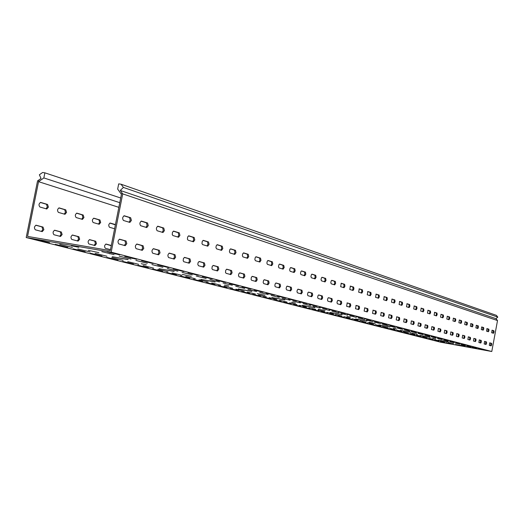 <?xml version="1.0" encoding="UTF-8"?>
<svg xmlns="http://www.w3.org/2000/svg" width="524" height="524" viewBox="0 0 524 524"><rect width="100%" height="100%" fill="white"/><g stroke="black" fill="none" stroke-linecap="round" stroke-linejoin="round"><path stroke-width="0.79" d="M98.885 252.647L88.34 250.348L98.885 252.647M191.286 276.351L182.359 274.432L191.286 276.351M146.307 264.81L141.238 263.716L146.307 264.81M264.974 295.248L257.238 293.61L264.974 295.248M228.87 285.986L224.521 285.063L228.87 285.986M325.116 310.673L318.284 309.245L325.116 310.673M295.49 303.075L291.691 302.276L295.49 303.075M375.125 323.505L369.02 322.234L375.125 323.505M350.386 317.158L347.006 316.457L350.386 317.158M417.366 334.338L411.844 333.205L417.366 334.338M396.393 328.961L393.354 328.332L396.393 328.961M453.522 343.613L448.479 342.585L453.522 343.613M435.516 338.995L432.759 338.425L435.516 338.995M335.53 314.538L341.884 316.057L335.53 314.538M358.298 317.97L364.612 319.496L358.298 317.97M326.891 312.337L333.408 313.896L326.891 312.337M341.019 313.496L347.674 315.107L341.019 313.496M352.069 318.749L358.115 320.19L352.069 318.749M374.568 322.175L380.575 323.622L374.568 322.175M343.921 316.673L350.111 318.153L343.921 316.673M366.551 320.105L372.708 321.592L366.551 320.105M299.368 305.335L306.429 307.031L299.368 305.335M313.005 306.252L320.236 308.007L313.005 306.252M289.621 302.852L296.872 304.595L289.621 302.852M303.055 303.678L310.496 305.485L303.055 303.678M317.996 310.077L324.683 311.675L317.996 310.077M331.974 311.158L338.812 312.815L331.974 311.158M308.826 307.739L315.697 309.389L308.826 307.739M322.64 308.747L329.675 310.45L322.64 308.747M396.511 330.055L401.757 331.299L396.511 330.055M418.185 333.461L423.379 334.705L418.185 333.461M389.594 328.293L394.958 329.57L389.594 328.293M411.406 331.705L416.724 332.982L411.406 331.705M409.82 333.441L414.838 334.633L409.82 333.441M431.206 336.827L436.178 338.019L431.206 336.827M403.251 331.771L408.379 332.989L403.251 331.771M424.781 335.163L429.863 336.382L424.781 335.163M367.704 322.725L373.455 324.094L367.704 322.725M389.928 326.151L395.64 327.526L389.928 326.151M359.995 320.767L365.89 322.168L359.995 320.767M382.363 324.192L388.212 325.601L382.363 324.192M382.494 326.491L387.983 327.795L382.494 326.491M404.443 329.904L409.886 331.214L404.443 329.904M375.197 324.631L380.817 325.967L375.197 324.631M397.29 328.057L402.864 329.393L397.29 328.057M157.855 269.323L168.04 271.799L157.855 269.323M167.28 268.557L177.891 271.163L167.28 268.557M143.091 265.57L153.637 268.131L143.091 265.57M151.908 264.581L162.912 267.286L151.908 264.581M185.765 276.43L195.288 278.735L185.765 276.43M196.245 276.05L206.135 278.473L196.245 276.05M172.075 272.945L181.92 275.329L172.075 272.945M182.044 272.375L192.282 274.89L182.044 272.375M101.774 251.612L114.114 254.657L101.774 251.612M77.814 248.959L90.017 251.933L77.814 248.959M349.79 315.769L356.268 317.334L349.79 315.769M95.139 253.367L106.896 256.229L95.139 253.367M127.738 261.659L138.663 264.319L127.738 261.659M135.893 260.435L147.316 263.251L135.893 260.435M111.769 257.598L123.094 260.356L111.769 257.598M119.197 256.118L131.066 259.046L119.197 256.118M258.43 294.92L266.336 296.82L258.43 294.92M271.144 295.425L279.279 297.403L271.144 295.425M247.335 292.097L255.476 294.056L247.335 292.097M259.753 292.477L268.144 294.527L259.753 292.477M279.554 300.291L287.014 302.086L279.554 300.291M292.772 301.018L300.435 302.885L292.772 301.018M269.166 297.652L276.842 299.499L269.166 297.652M282.141 298.267L290.034 300.193L282.141 298.267M211.703 283.026L220.63 285.187L211.703 283.026M223.06 282.986L232.302 285.246L223.06 282.986M198.969 279.79L208.185 282.017L198.969 279.79M209.908 279.58L219.464 281.925L209.908 279.58M235.866 289.176L244.256 291.2L235.866 289.176M247.963 289.425L256.622 291.541L247.963 289.425M223.99 286.156L232.643 288.246L223.99 286.156M235.741 286.268L244.682 288.449L235.741 286.268M445.957 342.637L450.378 343.679L445.957 342.637M466.511 345.964L470.886 347.006L466.511 345.964M440.291 341.196L444.804 342.264L440.291 341.196M460.989 344.53L465.45 345.598L460.989 344.53M471.908 347.36L476.192 348.375L471.908 347.36M422.462 336.657L427.27 337.797L422.462 336.657M443.573 340.03L448.328 341.163L443.573 340.03M416.22 335.072L421.126 336.231L416.22 335.072M437.468 338.452L442.328 339.611L437.468 338.452M434.494 339.722L439.099 340.81L434.494 339.722M455.33 343.069L459.882 344.157L455.33 343.069M428.553 338.209L433.256 339.323L428.553 338.209M449.526 341.569L454.177 342.676L449.526 341.569M59.736 244.361L72.43 247.459L59.736 244.361M320.97 311.603L327.467 313.156L320.97 311.603M364.743 318.788L371.071 320.321L364.743 318.788M312.075 309.35L318.749 310.942L312.075 309.35M356.241 316.575L362.739 318.153L356.241 316.575M337.993 315.913L344.17 317.387L337.993 315.913M381 323.02L387.007 324.474L381 323.02M329.603 313.791L335.936 315.297L329.603 313.791M372.99 320.93L379.16 322.424L372.99 320.93M283.739 302.178L290.971 303.907L283.739 302.178M329.092 309.507L336.146 311.23L329.092 309.507M273.698 299.636L281.133 301.418L273.698 299.636M319.45 306.998L326.707 308.767L319.45 306.998M302.918 307.031L309.763 308.669L302.918 307.031M347.471 314.295L354.145 315.913L347.471 314.295M293.473 304.641L300.507 306.324L293.473 304.641M338.425 311.937L345.29 313.607L338.425 311.937M383.706 327.487L389.063 328.758L383.706 327.487M424.512 334.338L429.713 335.589L424.512 334.338M376.592 325.686L382.075 326.989L376.592 325.686M417.752 332.583L423.078 333.86L417.752 332.583M397.389 330.952L402.511 332.164L397.389 330.952M437.494 337.718L442.459 338.91L437.494 337.718M390.635 329.242L395.875 330.48L390.635 329.242M431.088 336.048L436.171 337.273L431.088 336.048M354.073 319.987L359.955 321.382L354.073 319.987M396.327 327.009L402.046 328.384L396.327 327.009M346.148 317.976L352.174 319.411L346.148 317.976M388.775 325.044L394.637 326.459L388.775 325.044M369.289 323.839L374.902 325.168L369.289 323.839M410.809 330.775L416.259 332.085L410.809 330.775M361.789 321.939L367.534 323.301L361.789 321.939M403.67 328.915L409.251 330.264L403.67 328.915M137.864 265.249L148.325 267.777L137.864 265.249M188.044 272.808L198.354 275.349L188.044 272.808M122.629 261.391L133.456 264.011L122.629 261.391M173.182 268.943L183.872 271.583L173.182 268.943M166.658 272.539L176.431 274.897L166.658 272.539M216.052 280.098L225.674 282.462L216.052 280.098M152.53 268.963L162.637 271.406L152.53 268.963M202.323 276.521L212.279 278.978L202.323 276.521M73.118 248.854L85.202 251.789L73.118 248.854M124.738 256.334L136.718 259.308L124.738 256.334M55.223 244.322L67.779 247.374L55.223 244.322M107.165 251.762L119.623 254.854L107.165 251.762M106.778 257.376L118.005 260.101L106.778 257.376M157.704 264.915L168.8 267.659L157.704 264.915M90.292 253.203L101.931 256.026L90.292 253.203M141.572 260.716L153.093 263.565L141.572 260.716M241.571 291.501L249.673 293.447L241.571 291.501M288.541 298.955L296.466 300.894L288.541 298.955M230.141 288.606L238.486 290.61L230.141 288.606M277.517 296.086L285.685 298.091L277.517 296.086M263.336 297.01L270.98 298.844L263.336 297.01M309.488 304.411L316.961 306.232L309.488 304.411M252.627 294.305L260.493 296.191L252.627 294.305M299.191 301.732L306.881 303.606L299.191 301.732M193.408 279.305L202.565 281.512L193.408 279.305M241.996 286.851L250.989 289.058L241.996 286.851M180.276 275.984L189.734 278.264L180.276 275.984M229.27 283.536L238.564 285.822L229.27 283.536M218.318 285.613L226.918 287.683L218.318 285.613M266.094 293.119L274.53 295.182L266.094 293.119M206.076 282.515L214.951 284.65L206.076 282.515M254.264 290.041L262.969 292.176L254.264 290.041M434.534 340.358L439.046 341.419L434.534 340.358M472.648 346.862L477.017 347.91L472.648 346.862M428.717 338.884L433.322 339.965L428.717 338.884M467.146 345.434L471.607 346.502L467.146 345.434M483.252 349.626L487.444 350.621L483.252 349.626M440.219 341.792L444.64 342.834L440.219 341.792M478.012 348.264L482.29 349.285L478.012 348.264M410.384 334.24L415.296 335.399L410.384 334.24M449.808 340.921L454.563 342.061L449.808 340.921M403.971 332.616L408.982 333.801L403.971 332.616M443.73 339.342L448.59 340.508L443.73 339.342M422.757 337.371L427.46 338.484L422.757 337.371M461.513 343.967L466.065 345.061L461.513 343.967M416.646 335.825L421.453 336.958L416.646 335.825M455.736 342.467L460.386 343.58L455.736 342.467M36.549 239.599L49.603 242.776L36.549 239.599M494.053 332.124L493.936 330.762L492.101 330.192L491.65 332.72L493.484 333.277L494.053 332.124M491.971 330.244L493.241 330.637L492.914 333.107M488.977 330.559L488.853 329.177L486.973 328.594L486.514 331.155L488.394 331.731L488.977 330.559M486.842 328.646L488.145 329.052L487.824 331.554M483.776 328.961L483.645 327.559L481.72 326.963L481.261 329.557L483.187 330.14L483.776 328.961M481.589 327.015L482.938 327.435L482.604 329.963M478.445 327.317L478.314 325.902L476.342 325.286L475.871 327.913L477.849 328.509L478.445 327.317M476.205 325.339L477.593 325.771L477.259 328.338M472.989 325.64L472.844 324.199L470.827 323.57L470.349 326.229L472.373 326.845L472.989 325.64M470.683 323.622L472.124 324.074L471.783 326.668M467.395 323.917L467.244 322.457L465.168 321.815L464.69 324.5L466.766 325.135L467.395 323.917M465.024 321.867L466.511 322.326L466.661 323.786L466.17 324.952M461.651 322.149L461.5 320.668L459.371 320.007L458.886 322.732L461.015 323.38L461.651 322.149M459.227 320.059L460.76 320.537L460.91 322.018L460.413 323.197M455.769 320.334L455.605 318.834L453.424 318.16L452.933 320.917L455.114 321.579L455.769 320.334M453.273 318.212L454.858 318.703L455.015 320.203L454.511 321.402M449.73 318.474L449.559 316.954L447.319 316.26L446.821 319.057L449.061 319.738L449.73 318.474M447.162 316.313L448.799 316.824L448.97 318.343L448.452 319.555M443.527 316.562L443.35 315.022L441.051 314.308L440.546 317.144L442.852 317.839L443.527 316.562M440.894 314.361L442.584 314.891L442.76 316.431L442.236 317.655M437.16 314.603L436.977 313.038L434.612 312.304L434.101 315.179L436.472 315.893L437.16 314.603M434.455 312.363L436.204 312.907L436.387 314.472L435.85 315.71M430.623 312.592L430.433 311.001L428.003 310.247L427.486 313.162L429.916 313.896L430.623 312.592M427.839 310.306L429.647 310.863L429.844 312.455L429.294 313.712M423.909 310.522L423.706 308.911L421.211 308.138L420.687 311.086L423.182 311.846L423.909 310.522M421.041 308.191L422.914 308.774L423.117 310.385L422.554 311.656M416.999 308.394L416.79 306.756L414.222 305.964L413.691 308.957L416.259 309.736L416.999 308.394M414.052 306.016L415.984 306.619L416.2 308.256L415.624 309.546M409.899 306.206L409.683 304.549L407.037 303.73L406.5 306.763L409.146 307.568L409.899 306.206M406.86 303.782L408.864 304.405L409.087 306.068L408.504 307.372M402.596 303.959L402.366 302.269L399.648 301.424L399.105 304.51L401.823 305.335L402.596 303.959M399.465 301.483L401.541 302.125L401.777 303.815L401.174 305.138M395.083 301.641L394.841 299.931L392.037 299.06L391.487 302.184L394.284 303.036L395.083 301.641M391.854 299.119L394.002 299.787L394.251 301.497L393.635 302.839M387.341 299.256L387.085 297.514L384.203 296.623L383.647 299.793L386.529 300.671L387.341 299.256M384.013 296.676L386.247 297.37L386.496 299.112L385.867 300.475M379.369 296.807L379.107 295.032L376.134 294.115L375.564 297.331L378.538 298.235L379.369 296.807M375.937 294.167L378.249 294.888L378.518 296.656L377.87 298.032M371.156 294.272L370.881 292.471L367.815 291.527L367.239 294.789L370.304 295.726L371.156 294.272M367.619 291.58L370.016 292.327L370.291 294.128L369.63 295.523M362.687 291.665L362.398 289.838L359.241 288.855L358.652 292.176L361.815 293.132L362.687 291.665M359.032 288.914L361.521 289.687L361.815 291.514L361.134 292.929M353.955 288.979L353.654 287.113L350.392 286.104L349.796 289.477L353.058 290.466L353.955 288.979M350.183 286.156L352.763 286.962L353.071 288.822L352.377 290.263M344.943 286.202L344.628 284.303L341.255 283.261L340.652 286.687L344.026 287.709L344.943 286.202M341.045 283.32L343.724 284.152L344.045 286.045L343.331 287.506M335.642 283.333L335.308 281.408L331.83 280.327L331.194 280.897L330.795 282.685L331.214 283.812L334.692 284.866L335.642 283.333M331.607 280.386L334.397 281.25L334.731 283.183L333.998 284.656M326.026 280.373L325.679 278.408L322.083 277.294L321.428 277.871L321.029 279.692L321.461 280.838L325.057 281.932L326.026 280.373M321.854 277.353L324.756 278.257L325.109 280.222L324.356 281.722M316.096 277.314L315.73 275.316L312.009 274.163L311.341 274.746L310.928 276.593L311.38 277.766L315.101 278.892L316.096 277.314M311.78 274.222L314.793 275.159L315.16 277.157L314.393 278.683M305.826 274.15L305.44 272.113L301.595 270.921L300.9 271.517L300.481 273.39L300.953 274.583L304.804 275.755L305.826 274.15M301.352 270.98L304.49 271.956L304.876 273.993L304.084 275.539M295.202 270.882L294.796 268.799L290.813 267.567L290.093 268.17L289.667 270.076L290.158 271.294L294.147 272.5L295.202 270.882M290.565 267.626L293.833 268.642L294.239 270.718L293.42 272.29M284.198 267.489L283.772 265.373L279.646 264.096L278.906 264.705L278.473 266.651L278.984 267.888L283.111 269.139L284.198 267.489M279.39 264.148L282.796 265.209L283.222 267.325L282.384 268.923M272.801 263.978L272.356 261.823L268.078 260.493L267.312 261.116L266.867 263.094L267.404 264.358L271.681 265.655L272.801 263.978M267.816 260.552L271.367 261.653L271.812 263.814L270.947 265.439M260.985 260.343L260.52 258.136L256.079 256.767L255.293 257.395L254.841 259.406L255.398 260.697L259.839 262.039L260.985 260.343M255.81 256.819L259.518 257.972L259.983 260.173L259.092 261.823M164.425 230.599L163.757 228.032L157.888 226.217C156.224 227.436 155.969 228.942 157.121 230.73L162.984 232.512L164.425 230.599M157.554 226.27L162.637 227.848L163.311 230.422L162.191 232.283M179.922 235.374L179.287 232.866L173.66 231.123L172.494 232.204L172.232 234.51L172.907 235.545L178.527 237.248L179.922 235.374M173.339 231.176L178.186 232.682L178.822 235.197L177.741 237.018M194.79 239.953L194.188 237.503L188.791 235.833L187.671 236.894L187.402 239.154L188.051 240.162L193.441 241.8L194.79 239.953M188.476 235.885L193.107 237.326L193.71 239.776L192.668 241.571M209.076 244.354L208.5 241.95L203.319 240.352L202.238 241.394L201.969 243.608L202.592 244.597L207.773 246.169L209.076 244.354M203.017 240.405L207.439 241.78L208.008 244.177L207 245.939M222.805 248.586L222.261 246.234L217.283 244.695L216.235 245.723L215.927 247.479L216.563 248.854L221.541 250.367L222.805 248.586M216.988 244.747L221.213 246.064L221.757 248.409L220.781 250.138M131.406 220.434L130.653 217.735L124.254 215.757C122.459 217.015 122.197 218.587 123.461 220.473L129.86 222.412L131.406 220.434M123.9 215.809L129.5 217.552L130.253 220.244L129.048 222.176M236.016 252.653L235.499 250.354L230.711 248.874L229.866 249.522L229.394 251.605L230.003 252.954L234.791 254.409L236.016 252.653M230.422 248.926L234.464 250.184L234.981 252.483L234.038 254.186M248.736 256.57L248.245 254.317L243.634 252.889L242.651 253.885L242.357 255.581L242.939 256.898L247.551 258.293L248.736 256.57M243.352 252.948L247.223 254.147L247.714 256.4L246.797 258.077M148.266 225.628L147.558 222.995L141.434 221.102C139.712 222.34 139.45 223.872 140.655 225.713L146.779 227.567L148.266 225.628M141.094 221.154L146.425 222.811L147.133 225.444L145.973 227.337M83.964 217.539L83.198 215.023L76.877 213.157C75.115 214.316 74.867 215.783 76.131 217.552L82.451 219.386L83.964 217.539M81.711 219.176L82.903 217.368L82.137 214.847L76.55 213.189M100.673 222.451L99.946 219.988L93.881 218.2C92.185 219.346 91.936 220.781 93.148 222.51L99.213 224.265L100.673 222.451M98.473 224.062L99.632 222.287L98.905 219.818L93.567 218.239M115.385 224.855L109.902 223.08M48.405 207.091L47.56 204.445L40.675 202.415C38.776 203.62 38.521 205.146 39.903 207.006L46.787 208.997L48.405 207.091M46.033 208.788L47.317 206.915L46.466 204.268L40.328 202.454M66.555 212.423L65.749 209.842L59.16 207.897C57.332 209.083 57.077 210.576 58.4 212.39L64.989 214.296L66.555 212.423M64.242 214.093L65.48 212.253L64.675 209.672L58.826 207.936M491.722 344.7L491.597 343.344L489.757 342.834L489.305 345.362L491.145 345.866L491.722 344.7M489.645 342.866L490.903 343.22L490.556 345.709M486.613 343.292L486.488 341.917L484.602 341.386L484.143 343.954L486.03 344.464L486.613 343.292M484.484 341.425L485.781 341.786L485.434 344.307M481.379 341.838L481.248 340.449L479.316 339.912L478.851 342.506L480.783 343.03L481.379 341.838M479.198 339.945L480.541 340.318L480.187 342.866M476.021 340.358L475.884 338.949L473.906 338.393L473.434 341.019L475.412 341.563L476.021 340.358M473.788 338.432L475.17 338.818L475.307 340.227L474.81 341.399M470.532 338.838L470.388 337.41L468.358 336.84L467.88 339.5L469.91 340.056L470.532 338.838M468.233 336.88L469.661 337.279L469.805 338.707L469.301 339.886M464.899 337.279L464.749 335.832L462.672 335.249L462.188 337.941L464.271 338.511L464.899 337.279M462.548 335.288L464.015 335.701L464.166 337.148L463.655 338.34M459.129 335.681L458.972 334.214L456.836 333.618L456.345 336.343L458.487 336.925L459.129 335.681M456.712 333.65L458.231 334.076L458.389 335.55L457.865 336.755M453.208 334.043L453.044 332.55L450.85 331.941L450.358 334.698L452.546 335.301L453.208 334.043M450.725 331.98L452.297 332.419L452.461 333.906L451.924 335.131M447.129 332.36L446.959 330.847L444.712 330.218L444.208 333.015L446.461 333.631L447.129 332.36M444.581 330.258L446.206 330.716L446.376 332.223L445.832 333.461M440.894 330.631L440.717 329.098L438.405 328.456L437.9 331.292L440.206 331.921L440.894 330.631M438.274 328.496L439.95 328.961L440.127 330.493L439.571 331.751M434.494 328.856L434.304 327.303L431.933 326.642L431.416 329.517L433.793 330.166L434.494 328.856M431.796 326.681L433.531 327.166L433.715 328.718L433.151 329.989M427.918 327.035L427.722 325.463L425.285 324.782L424.761 327.69L427.198 328.358L427.918 327.035M425.141 324.821L426.936 325.319L427.132 326.897L426.549 328.181M421.158 325.168L420.955 323.57L418.447 322.869L417.916 325.817L420.425 326.504L421.158 325.168M418.303 322.908L420.156 323.426L420.366 325.024L419.77 326.328M414.209 323.243L413.999 321.618L411.419 320.898L410.881 323.891L413.462 324.598L414.209 323.243M411.268 320.937L413.194 321.474L413.41 323.098L412.801 324.422M407.069 321.264L406.84 319.614L404.194 318.874L403.65 321.913L406.303 322.64L407.069 321.264M404.037 318.913L406.028 319.47L406.257 321.12L405.635 322.457M399.72 319.227L399.485 317.557L396.753 316.797L396.203 319.876L398.934 320.623L399.72 319.227M396.596 316.837L398.659 317.413L398.895 319.083L398.26 320.439M392.155 317.138L391.913 315.435L389.103 314.649L388.539 317.78L391.349 318.546L392.155 317.138M388.939 314.688L391.081 315.291L391.323 316.987L390.675 318.363M384.367 314.983L384.112 313.254L381.223 312.448L380.653 315.618L383.548 316.404L384.367 314.983M381.053 312.487L383.273 313.103L383.529 314.832L382.861 316.221M376.35 312.762L376.081 311.007L373.101 310.169L372.525 313.391L375.505 314.204L376.35 312.762M372.931 310.208L375.23 310.856L375.498 312.612L374.817 314.02M368.084 310.47L367.809 308.688L364.73 307.83L364.147 311.099L367.226 311.937L368.084 310.47M364.56 307.87L366.944 308.538L367.226 310.319L366.525 311.747M359.569 308.112L359.274 306.298L356.104 305.413L355.508 308.734L358.685 309.599L359.569 308.112M355.927 305.453L358.396 306.147L358.691 307.961L357.977 309.409M350.779 305.682L350.471 303.835L347.202 302.918L346.6 306.291L349.868 307.188L350.779 305.682M347.019 302.957L349.587 303.678L349.894 305.525L349.161 306.992M341.714 303.167L341.393 301.293L338.013 300.35L337.391 300.907L336.991 302.675L337.397 303.776L340.783 304.699L341.714 303.167M337.823 300.39L340.495 301.136L340.816 303.01L340.063 304.503M332.354 300.579L332.013 298.667L328.522 297.691L327.88 298.261L327.48 300.056L327.9 301.176L331.391 302.125L332.354 300.579M328.332 297.73L331.103 298.51L331.443 300.416L330.67 301.929M322.679 297.901L322.326 295.955L318.723 294.947L318.061 295.523L317.649 297.35L318.088 298.49L321.697 299.473L322.679 297.901M318.52 294.986L321.409 295.791L321.762 297.737L320.963 299.276M312.69 295.13L312.317 293.152L308.584 292.11L307.902 292.693L307.49 294.553L307.942 295.713L311.675 296.728L312.69 295.13M308.381 292.15L311.38 292.988L311.754 294.973L310.935 296.532M302.355 292.274L301.962 290.25L298.104 289.176L297.252 290.093L296.977 291.658L297.449 292.837L301.313 293.892L302.355 292.274M297.894 289.215L301.018 290.086L301.405 292.104L300.566 293.689M291.658 289.313L291.252 287.25L287.257 286.137L286.53 286.739L286.097 288.659L286.589 289.864L290.591 290.958L291.658 289.313M287.041 286.176L290.289 287.087L290.702 289.143L289.838 290.755M280.589 286.248L280.163 284.146L276.017 282.993L275.113 283.942L274.858 285.934L275.342 286.785L279.488 287.918L280.589 286.248M275.794 283.032L279.187 283.982L279.613 286.078L278.729 287.709M269.12 283.071L268.674 280.93L264.378 279.731L263.605 280.353L263.153 282.344L263.69 283.595L267.987 284.768L269.12 283.071M264.148 279.77L267.685 280.759L268.131 282.901L267.214 284.558M257.232 279.777L256.76 277.596L252.306 276.351L251.343 277.334L251.081 279.397L251.605 280.288L256.066 281.499L257.232 279.777M252.07 276.39L255.758 277.425L256.229 279.606L255.286 281.296M160.056 252.869L159.375 250.328L153.493 248.69C151.809 249.922 151.541 251.428 152.7 253.21L158.589 254.808L160.056 252.869M153.198 248.73L158.261 250.144L158.936 252.679L157.75 254.592M175.645 257.192L175.003 254.71L169.363 253.138C167.739 254.343 167.483 255.817 168.59 257.559L174.23 259.092L175.645 257.192M169.082 253.171L173.909 254.52L174.551 257.002L173.405 258.876M190.612 261.332L190.002 258.908L184.592 257.395L183.452 258.463L183.177 260.736L183.832 261.731L189.243 263.205L190.612 261.332M184.317 257.435L188.922 258.725L189.531 261.149L188.424 262.989M204.989 265.314L204.412 262.937L199.218 261.489L198.118 262.537L197.797 264.345L198.465 265.733L203.666 267.155L204.989 265.314M198.95 261.528L203.345 262.76L203.928 265.131L202.853 266.939M218.809 269.139L218.259 266.814L213.268 265.426L212.2 266.454L211.932 268.635L212.528 269.585L217.526 270.947L218.809 269.139M213.006 265.458L217.211 266.637L217.761 268.963L216.726 270.738M126.815 243.667L126.061 241.001L119.642 239.213C117.821 240.49 117.546 242.062 118.824 243.929L125.243 245.677L126.815 243.667M119.328 239.252L124.909 240.811L125.662 243.477L124.385 245.455M232.106 272.821L231.582 270.548L226.774 269.205L225.752 270.22L225.484 272.362L226.054 273.292L230.861 274.602L232.106 272.821M226.525 269.244L230.547 270.371L231.071 272.644L230.069 274.386M244.904 276.364L244.407 274.137L239.782 272.847L238.787 273.842L238.486 275.545L239.068 276.855L243.699 278.113L244.904 276.364M239.54 272.886L243.385 273.96L243.883 276.187L242.913 277.903M143.792 248.369L143.078 245.769L136.934 244.053C135.179 245.304 134.91 246.843 136.129 248.671L142.273 250.341L143.792 248.369M136.633 244.092L141.939 245.579L142.659 248.179L141.428 250.118M79.648 239.226L78.882 236.73L72.548 235.034C70.76 236.206 70.498 237.673 71.775 239.429L78.109 241.099L79.648 239.226M77.323 240.896L78.593 239.049L77.821 236.553L72.26 235.053M96.462 243.706L95.728 241.269L89.65 239.638C87.921 240.791 87.672 242.232 88.89 243.948L94.968 245.546L96.462 243.706M94.196 245.35L95.414 243.529L94.68 241.092L89.368 239.665M111.258 245.704L105.802 244.086M43.885 229.689L43.034 227.075L36.136 225.228C34.204 226.44 33.942 227.966 35.337 229.813L42.228 231.628L43.885 229.689M41.435 231.425L42.791 229.505L41.94 226.892L35.829 225.248M62.14 234.556L61.328 232.008L54.725 230.233C52.865 231.425 52.603 232.925 53.939 234.726L60.542 236.462L62.14 234.556M59.756 236.258L61.066 234.379L60.253 231.824L54.424 230.259M118.85 207.327L38.547 181.664L27.562 236.409L110.282 250.616L121.424 194.325L117.658 189.099L118.693 183.865L121.077 184.225L123.389 187.422L120.245 190.448L122.714 193.873L497.518 320.55L491.781 351.506L440.566 342.185L26.2 237.536L37.564 180.885L41.036 178.448L39.359 174.787L42.608 172.494L44.874 172.835L120.697 198M122.714 193.873L111.18 252.168L26.2 237.536M115.437 224.586L110.21 223.047C108.573 224.167 108.33 225.575 109.49 227.265L114.612 228.759M111.304 245.468L106.071 244.06C104.407 245.199 104.158 246.608 105.324 248.284L110.479 249.647M111.18 252.168L491.781 351.506M128.053 259.616L112.26 256.727L128.079 259.478M174.112 271.458L159.132 268.714L174.138 271.334M215.109 281.997L200.862 279.384L215.128 281.886M251.821 291.442L238.243 288.947L251.841 291.337M284.899 299.944L271.923 297.56L284.912 299.852M314.845 307.647L302.427 305.361L314.865 307.562M342.1 314.655L330.179 312.455L342.113 314.577M366.996 321.061L355.547 318.939L367.01 320.989M389.83 326.93L378.819 324.893L389.843 326.865M410.855 332.34L400.238 330.369L410.868 332.275M430.269 337.332L420.032 335.432L430.283 337.273M448.262 341.956L438.365 340.122L448.269 341.903M464.971 346.253L455.395 344.478L464.978 346.207M71.408 245.789L78.79 247.263L71.408 245.789M465.757 346.652L462.017 345.919L465.764 346.626M44.874 172.835L43.852 177.937L38.783 181.501L38.272 180.387M43.852 177.937L119.773 202.67M120.245 190.448L495.992 318.664L497.8 317.112L496.372 315.35L121.077 184.225M123.389 187.422L497.8 317.112M497.518 320.55L495.992 318.664M493.241 330.637L493.936 330.762M488.145 329.052L488.853 329.177M482.938 327.435L483.645 327.559M477.593 325.771L478.314 325.902M472.124 324.074L472.844 324.199M466.511 322.326L467.244 322.457M460.76 320.537L461.5 320.668M454.858 318.703L455.605 318.834M448.799 316.824L449.559 316.954M442.584 314.891L443.35 315.022M436.204 312.907L436.977 313.038M429.647 310.863L430.433 311.001M422.914 308.774L423.706 308.911M415.984 306.619L416.79 306.756M408.864 304.405L409.683 304.549M401.541 302.125L402.366 302.269M394.002 299.787L394.841 299.931M386.247 297.37L387.085 297.514M378.249 294.888L379.107 295.032M370.016 292.327L370.881 292.471M361.521 289.687L362.398 289.838M352.763 286.962L353.654 287.113M343.724 284.152L344.628 284.303M334.397 281.25L335.308 281.408M324.756 278.257L325.679 278.408M314.793 275.159L315.73 275.316M304.49 271.956L305.44 272.113M293.833 268.642L294.796 268.799M282.796 265.209L283.772 265.373M271.367 261.653L272.356 261.823M259.518 257.972L260.52 258.136M162.637 227.848L163.757 228.032M178.186 232.682L179.287 232.866M193.107 237.326L194.188 237.503M207.439 241.78L208.5 241.95M221.213 246.064L222.261 246.234M129.5 217.552L130.653 217.735M234.464 250.184L235.499 250.354M247.223 254.147L248.245 254.317M146.425 222.811L147.558 222.995M82.137 214.847L83.198 215.023M98.905 219.818L99.946 219.988M115.011 224.6L115.424 224.665M46.466 204.268L47.56 204.445M64.675 209.672L65.749 209.842M490.903 343.22L491.597 343.344M485.781 341.786L486.488 341.917M480.541 340.318L481.248 340.449M475.17 338.818L475.884 338.949M469.661 337.279L470.388 337.41M464.015 335.701L464.749 335.832M458.231 334.076L458.972 334.214M452.297 332.419L453.044 332.55M446.206 330.716L446.959 330.847M439.95 328.961L440.717 329.098M433.531 327.166L434.304 327.303M426.936 325.319L427.722 325.463M420.156 323.426L420.955 323.57M413.194 321.474L413.999 321.618M406.028 319.47L406.84 319.614M398.659 317.413L399.485 317.557M391.081 315.291L391.913 315.435M383.273 313.103L384.112 313.254M375.23 310.856L376.081 311.007M366.944 308.538L367.809 308.688M358.396 306.147L359.274 306.298M349.587 303.678L350.471 303.835M340.495 301.136L341.393 301.293M331.103 298.51L332.013 298.667M321.409 295.791L322.326 295.955M311.38 292.988L312.317 293.152M301.018 290.086L301.962 290.25M290.289 287.087L291.252 287.25M279.187 283.982L280.163 284.146M267.685 280.759L268.674 280.93M255.758 277.425L256.76 277.596M158.261 250.144L159.375 250.328M173.909 254.52L175.003 254.71M188.922 258.725L190.002 258.908M203.345 262.76L204.412 262.937M217.211 266.637L218.259 266.814M124.909 240.811L126.061 241.001M230.547 270.371L231.582 270.548M243.385 273.96L244.407 274.137M141.939 245.579L143.078 245.769M77.821 236.553L78.882 236.73M94.68 241.092L95.728 241.269M110.885 245.455L111.291 245.527M41.94 226.892L43.034 227.075M60.253 231.824L61.328 232.008M121.254 194.09L122.21 193.173M115.273 254.048L115.339 253.714M132.448 258.515L132.513 258.188M109.824 253.865L109.889 253.537"/></g></svg>

